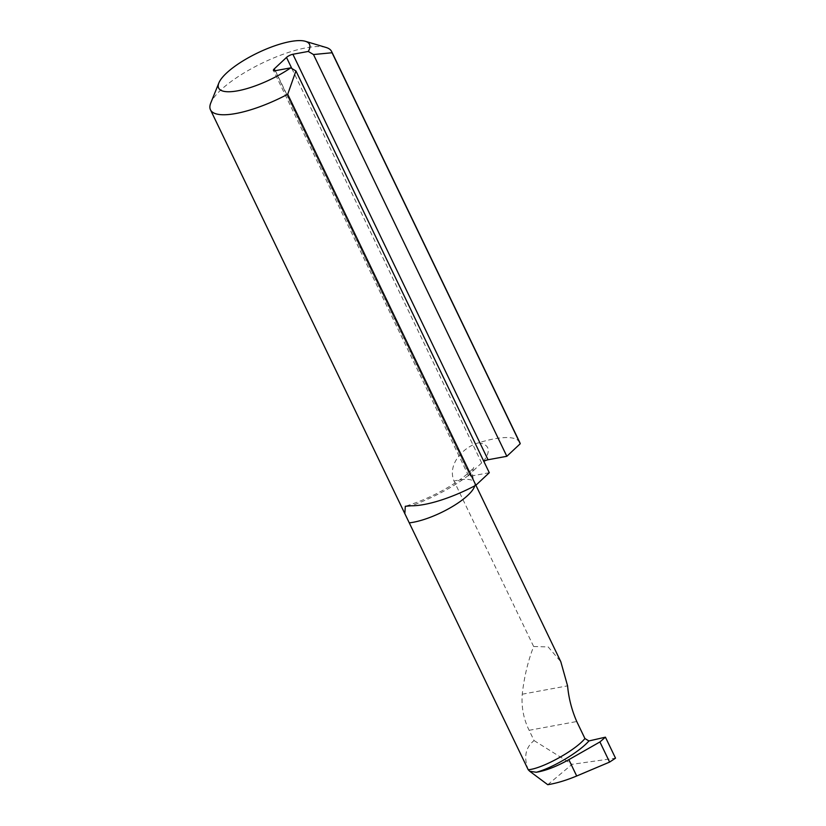 <?xml version="1.0" encoding="UTF-8"?>
<svg xmlns="http://www.w3.org/2000/svg" width="826" height="826" viewBox="0 0 826 826"><rect width="100%" height="100%" fill="white"/><g stroke="black" fill="none" stroke-linecap="round" stroke-linejoin="round"><path stroke-width="0.62" stroke-dasharray="4.13 3.1" d="M519.791 442.509A67.226 19.659 -25.7 0 0 478.584 442.819A69.993 20.464 154.3 0 1 482.869 461.971A5.039 1.476 154.3 0 1 483.84 461.373M489.291 472.709L470.5 476.168A5.039 1.476 154.3 0 1 468.59 475.9A5.039 1.476 154.3 0 1 468.672 475.249L469.375 474.403L275.099 70.737M291.826 68.496L481.651 462.911L482.869 461.971M528.268 769.863C523.488 757.277 525.429 747.509 534.081 740.581L529.136 730.298C523.57 719.012 521.278 706.984 522.249 694.201C524.2 676.855 528 660.955 533.648 646.51L454.032 481.073C446.949 463.954 463.933 446.68 478.584 442.819M481.651 462.911L469.375 474.403M326.115 47.485A67.226 19.659 -25.7 0 0 262.523 62.952A67.226 19.659 -25.7 0 0 210.764 103.002M547.752 784.7L572.098 764.308L615.525 758.175M533.648 646.51L548.154 646.923L560.802 661.698M534.081 740.581L572.098 764.308M468.672 475.249A69.993 20.464 154.3 0 1 411.327 505.77M474.733 485.864A43.107 12.607 -25.7 0 0 474.578 482.529A43.107 12.607 -25.7 0 0 454.032 481.073M522.249 694.201L567.576 685.848M529.136 730.298L576.744 721.521M275.357 70.685L470.5 476.168M475.89 485.254L474.578 482.529C470.345 472.999 474.196 466.163 473.917 467.134C474.537 466.473 470.717 472.627 455.271 482.9C439.298 493.163 422.644 500.959 405.308 506.276M468.59 475.9L273.437 70.416"/><path stroke-width="1.24" d="M489.291 472.709L295.935 70.953L287.716 94.247L475.89 485.244L489.291 472.709M483.84 461.373A5.039 1.476 154.3 0 1 488.042 459.752L506.834 456.293L520.225 443.748A67.226 19.659 -25.7 0 0 519.791 442.509L331.618 51.511A67.226 19.659 -25.7 0 0 326.115 47.485L305.372 41.3A50.417 14.744 154.3 0 1 308.284 51.439L292.889 54.268A5.039 1.476 -25.7 0 0 286.498 57.428L274.222 68.919A5.039 1.476 -25.7 0 0 273.437 70.416A5.039 1.476 -25.7 0 0 275.357 70.685L290.742 67.856A50.417 14.744 154.3 0 1 239.685 90.426A50.417 14.744 154.3 0 1 218.869 82.93A50.417 14.744 154.3 0 1 257.681 52.895A50.417 14.744 154.3 0 1 305.372 41.3M475.89 485.254L560.802 661.698L567.576 685.848C568.711 698.207 571.768 710.102 576.744 721.521L584.932 738.537C575.319 750.462 541.959 768.82 528.217 769.749L404.833 513.658L405.308 506.276L411.327 505.77A67.226 19.659 -25.7 0 0 475.89 485.244M520.225 443.748L332.052 52.75A67.226 19.659 -25.7 0 0 331.618 51.511M506.834 456.293L313.477 54.537L332.052 52.75M218.869 82.93L210.764 103.002A67.226 19.659 -25.7 0 0 210.475 109.806A67.226 19.659 -25.7 0 0 287.716 94.247M528.217 769.749L529.765 771.298L536.332 772.248C545.759 770.71 556.6 766.507 568.835 759.662L599.913 741.955L605.417 737.174L615.525 758.175L609.598 762.088L576.693 775.996C566.254 780.353 556.61 783.255 547.752 784.7L529.765 771.298M308.284 51.439L313.477 54.537M290.742 67.856L295.935 70.953M536.332 772.248C552.387 768.066 579.398 752.001 588.917 740.953L605.417 737.174M588.917 740.953L584.932 738.537M599.913 741.955L609.598 762.088M409.397 522.848A43.107 12.607 -25.7 0 0 449.705 508.135A43.107 12.607 -25.7 0 0 474.733 485.864M568.835 759.662L576.693 775.996M275.099 70.737L274.222 68.919M286.498 57.428L291.826 68.496M488.042 459.752L292.889 54.268M404.833 513.658L210.475 109.806"/></g></svg>
